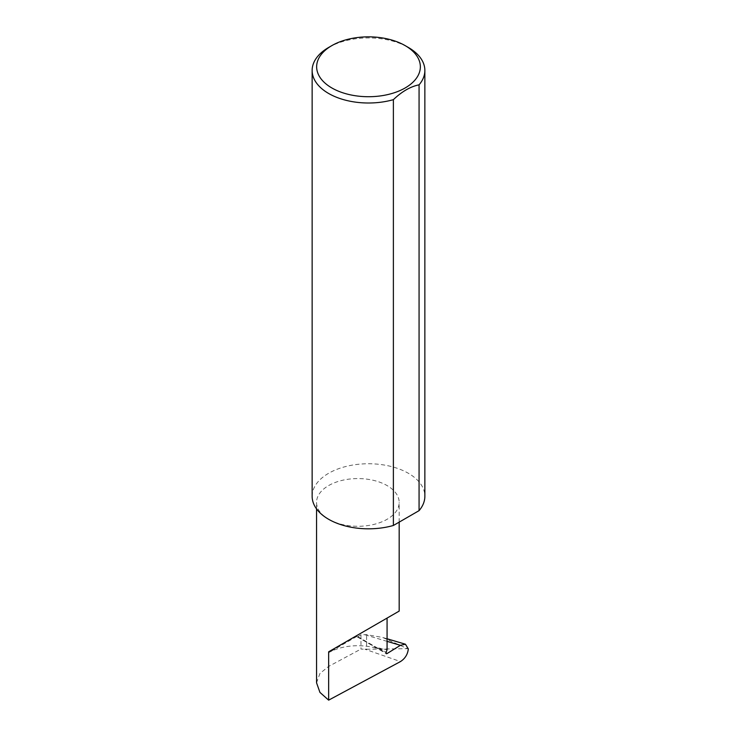<?xml version="1.0" encoding="UTF-8"?>
<svg xmlns="http://www.w3.org/2000/svg" width="737" height="737" viewBox="0 0 737 737"><rect width="100%" height="100%" fill="white"/><g stroke="black" fill="none" stroke-linecap="round" stroke-linejoin="round"><path stroke-width="0.55" stroke-dasharray="3.69 2.76" d="M328.647 519.29A41.318 23.851 0 0 0 373.677 524.468A41.318 23.851 0 0 0 399.178 502.422A41.318 23.851 0 0 0 387.072 485.563A41.318 23.851 0 0 0 342.051 480.386A41.318 23.851 0 0 0 316.551 502.422A41.318 23.851 0 0 0 328.647 519.29M328.647 47.463A56.362 32.539 180 0 1 408.353 47.463M312.138 496.287A56.362 32.539 180 0 1 346.934 466.226A56.362 32.539 180 0 1 408.353 473.274A56.362 32.539 180 0 1 424.862 496.287M356.809 636.436L328.647 652.696A41.318 23.851 0 0 1 378.265 648.818L356.809 636.436A1.502 0.866 120 0 0 357.077 636.786A1.502 0.866 120 0 0 357.86 636.685L360.973 634.769L366.584 634.686L382.678 637.459L407.45 648.652L366.584 649.26L366.584 634.686M366.584 649.26L364.916 649.214L400.486 661.568M360.973 634.769L360.973 649.057L364.916 649.214M408.326 648.938L407.45 648.652M316.551 682.794L319.941 673.461L328.647 666.414L360.973 649.057M378.265 648.818L378.698 647.98L387.072 649.794M387.072 641.356L364.686 634.695M357.86 636.685L385.976 652.918M378.698 647.98L386.124 652.263M328.647 652.696L328.647 666.414M399.178 522.137L399.178 502.422M387.072 638.767L382.678 637.459M357.077 636.786L386.289 653.645M316.551 508.899L316.551 502.422"/><path stroke-width="1.11" d="M400.403 645.317L405.433 644.23L408.326 648.938C407.708 654.355 405.101 658.565 400.486 661.568L328.647 700.15L328.647 651.821L387.072 618.085C408.298 605.832 396.792 612.475 387.072 618.094L387.072 649.794L386.124 652.263A1.502 0.866 120 0 0 386.289 653.645A1.502 0.866 120 0 0 387.072 653.553L400.403 645.317L387.072 641.356M399.178 522.137L399.178 611.102L328.647 651.821M331.834 87.952A51.848 29.931 0 0 0 405.166 87.952A51.848 29.931 0 0 0 405.166 45.62L408.353 47.463A56.362 32.539 180 0 1 424.862 70.466A56.362 32.539 180 0 1 419.067 84.838C410.472 86.551 401.914 91.499 393.383 99.661A56.362 32.539 180 0 1 328.647 93.479A56.362 32.539 180 0 1 312.138 70.466A56.362 32.539 180 0 1 328.647 47.463L331.834 45.62A51.848 29.931 0 0 0 331.834 87.952M393.383 99.661L393.383 525.481A56.362 32.539 180 0 1 328.647 519.29A56.362 32.539 180 0 1 312.138 496.287L312.138 70.466M328.647 700.15L319.941 692.402L316.551 682.794L316.551 508.899M419.067 84.838L419.067 510.649A56.362 32.539 180 0 0 424.862 496.287L424.862 70.466M393.383 525.481L419.067 510.649M408.353 47.463L405.166 45.62A51.848 29.931 0 0 0 331.834 45.62M385.976 652.918L387.072 653.553M405.433 644.23L387.072 638.767"/></g></svg>
